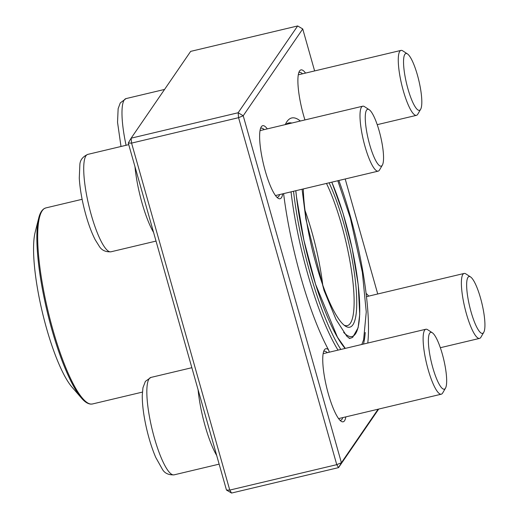 <?xml version="1.0" encoding="UTF-8"?>
<svg xmlns="http://www.w3.org/2000/svg" width="519" height="519" viewBox="0 0 519 519"><rect width="100%" height="100%" fill="white"/><g stroke="black" fill="none" stroke-linecap="round" stroke-linejoin="round"><path stroke-width="0.78" d="M314.618 70.928L302.739 28.954L243.216 115.75L238.571 117.677L131.573 143.108L229.761 490.092L336.76 464.667L238.571 117.677L238.137 112.753L297.659 25.95L190.661 51.381L131.138 138.177L238.137 112.753L243.216 115.75L341.398 462.734L378.104 409.212M378.708 409.069L338.55 467.619L231.552 493.05L229.761 490.092L226.472 490.046L128.29 143.062L131.138 138.177L131.573 143.108L128.29 143.062M377.735 293.981L345.193 178.984M282.719 193.827A37.55 8.129 -103.4 0 1 281.421 197.707A37.55 8.129 -103.4 0 1 278.093 198.258A37.55 8.129 -103.4 0 1 263.47 164.095A37.55 8.129 -103.4 0 1 261.161 127.012A37.55 8.129 -103.4 0 1 267.285 128.881M285.294 124.605A131.424 28.448 -103.4 0 1 286.3 122.62A131.424 28.448 -103.4 0 1 300.365 121.018M304.945 119.934A37.55 8.129 -103.4 0 1 299.424 71.213A37.55 8.129 -103.4 0 1 305.548 73.088M366.083 293.456A37.55 8.129 -103.4 0 1 368.665 296.135M368.062 342.981A37.55 8.129 -103.4 0 1 367.854 342.332M345.836 416.88A37.55 8.129 -103.4 0 1 344.538 420.753A37.55 8.129 -103.4 0 1 341.21 421.305A37.55 8.129 -103.4 0 1 326.587 387.148A37.55 8.129 -103.4 0 1 324.278 350.059A37.55 8.129 -103.4 0 1 328.495 349.774A131.424 28.448 -103.4 0 1 283.608 193.619M339.964 420.254A35.461 7.675 76.6 0 0 340.711 420.241A35.461 7.675 76.6 0 0 341.995 419.255A35.461 7.675 76.6 0 0 342.754 417.613M327.32 352.667A35.461 7.675 76.6 0 0 324.317 351.233A35.461 7.675 76.6 0 0 323.635 351.564M276.848 197.201A35.461 7.675 76.6 0 0 277.594 197.188A35.461 7.675 76.6 0 0 278.878 196.201A35.461 7.675 76.6 0 0 279.637 194.56M264.203 129.614A35.461 7.675 76.6 0 0 261.2 128.187A35.461 7.675 76.6 0 0 260.519 128.511M302.467 73.815A35.461 7.675 76.6 0 0 299.463 72.388A35.461 7.675 76.6 0 0 298.782 72.718M291.853 123.042A127.252 27.539 76.6 0 0 288.681 122.984A127.252 27.539 76.6 0 0 285.878 124.463M329.331 352.187L328.495 349.774M297.659 25.95L302.739 28.954M341.398 462.734L336.76 464.667L338.55 467.619L341.398 462.734M231.552 493.05L226.472 490.046M445.477 388.167L442.655 393.019A33.378 7.227 -103.4 0 1 442.493 393.266A33.378 7.227 -103.4 0 1 441.286 394.193A33.378 7.227 -103.4 0 1 427.319 366.524A33.378 7.227 -103.4 0 1 424.646 330.181A33.378 7.227 -103.4 0 1 425.852 329.247A33.378 7.227 -103.4 0 1 427.604 329.688L432.308 332.75A29.207 6.319 76.6 0 0 431.283 361.821A29.207 6.319 76.6 0 0 445.341 388.381A29.207 6.319 76.6 0 0 445.477 388.167A29.207 6.319 76.6 0 0 443.68 359.317A29.207 6.319 76.6 0 0 432.308 332.75M382.36 165.113L379.538 169.966A33.378 7.227 -103.4 0 1 378.169 171.147A33.378 7.227 -103.4 0 1 365.039 146.566A33.378 7.227 -103.4 0 1 362.736 106.2A33.378 7.227 -103.4 0 1 364.487 106.635L369.191 109.697A29.207 6.319 76.6 0 0 369.677 144.632A29.207 6.319 76.6 0 0 382.36 165.113A29.207 6.319 76.6 0 0 380.563 136.27A29.207 6.319 76.6 0 0 369.191 109.697M420.624 109.314L417.801 114.167A33.378 7.227 -103.4 0 1 417.639 114.42A33.378 7.227 -103.4 0 1 416.433 115.348A33.378 7.227 -103.4 0 1 402.465 87.679A33.378 7.227 -103.4 0 1 399.786 51.329A33.378 7.227 -103.4 0 1 400.999 50.401A33.378 7.227 -103.4 0 1 402.75 50.843L407.454 53.905A29.207 6.319 76.6 0 0 404.865 54.333A29.207 6.319 76.6 0 0 408.057 89.249A29.207 6.319 76.6 0 0 420.624 109.314A29.207 6.319 76.6 0 0 418.827 80.471A29.207 6.319 76.6 0 0 407.454 53.905M483.74 332.368L480.918 337.22A33.378 7.227 -103.4 0 1 479.55 338.401A33.378 7.227 -103.4 0 1 466.419 313.82A33.378 7.227 -103.4 0 1 464.116 273.455A33.378 7.227 -103.4 0 1 465.867 273.889L470.571 276.951A29.207 6.319 76.6 0 0 469.643 306.444A29.207 6.319 76.6 0 0 483.74 332.368A29.207 6.319 76.6 0 0 480.529 298.081A29.207 6.319 76.6 0 0 470.571 276.951M367.776 343.053A123.081 26.638 76.6 0 0 338.855 180.489M293.527 191.258A123.081 26.638 76.6 0 0 340.834 349.456M338.025 350.124A125.163 27.092 -103.4 0 1 291.042 191.848M35.156 232.265A86.154 18.645 76.6 0 0 42.37 312.315A86.154 18.645 76.6 0 0 71.94 387.051L81.464 398.054A100.135 21.675 -103.4 0 1 47.093 311.192A100.135 21.675 -103.4 0 1 38.704 218.155L35.156 232.265M344.078 325.16A83.442 18.061 76.6 0 0 347.308 325.614A83.442 18.061 76.6 0 0 351.564 271.184A83.442 18.061 76.6 0 0 326.483 183.428M329.085 182.811A85.531 18.515 -103.4 0 1 355.268 280.007A85.531 18.515 -103.4 0 1 345.81 326.373A85.531 18.515 -103.4 0 1 345.284 326.049A85.531 18.515 -103.4 0 1 318.329 271.645A85.531 18.515 -103.4 0 1 303.291 188.942M216.689 455.468A50.064 10.834 -103.4 0 1 198.089 389.743M149.115 378.825A50.064 10.834 76.6 0 0 153.131 433.346A50.064 10.834 76.6 0 0 174.079 474.853C168.578 475.08 164.698 473.263 162.447 469.397L155.791 457.511C152.372 449.603 149.414 440.43 146.909 430.004C143.757 416.614 142.206 405.028 142.271 395.244L142.952 387.745L145.398 381.361L150.925 377.43A50.064 10.834 76.6 0 0 149.115 378.825M153.572 232.415A50.064 10.834 -103.4 0 1 141.998 202.871A50.064 10.834 -103.4 0 1 134.972 166.69M128.738 144.652L87.808 154.383A50.064 10.834 76.6 0 0 88.846 205.595A50.064 10.834 76.6 0 0 110.962 251.799L156.024 241.088M164.562 89.437L126.072 98.584A50.064 10.834 76.6 0 0 126.085 145.288M345.122 348.437A113.83 24.64 -103.4 0 1 295.785 190.726M365.227 332.497A113.83 24.64 -103.4 0 1 363.488 344.071M82.119 199.302L45.912 207.905A100.757 21.811 76.6 0 0 45.782 301.195A100.757 21.811 76.6 0 0 87.841 403.023A100.757 21.811 76.6 0 0 92.505 403.964L142.401 392.105M322.766 285.1A83.442 18.061 76.6 0 0 305.029 210.474M343.63 332.368A95.126 20.591 76.6 0 0 347.587 335.618A95.126 20.591 76.6 0 0 358.532 287.935A95.126 20.591 76.6 0 0 331.784 182.169M349.423 338.407L351.091 338.012A96.378 20.857 -103.4 0 1 348.755 337.979M191.855 367.705L150.925 377.43M219.141 464.142L174.079 474.853M425.852 329.247L323.155 353.653M441.286 394.193L338.589 418.599M362.736 106.2L260.038 130.606M378.169 171.147L275.472 195.553M87.808 154.383C82.793 156.654 80.147 160.021 79.874 164.491L79.277 178.095C79.783 186.697 81.269 196.221 83.721 206.659C86.933 220.037 90.76 231.078 95.217 239.784L99.2 246.181C101.607 250.223 105.526 252.091 110.962 251.799M400.999 50.401L298.302 74.807M416.433 115.348L377.229 124.664M126.072 98.584L120.285 102.905L118.137 108.692L117.541 122.296L120.998 146.494M464.116 273.455L366.466 296.66M479.55 338.401L440.346 347.717M331.829 182.156L343.014 213.205L352.232 248.835L358.233 284.847L359.719 314.384L358.116 327.768L352.686 337.363L351.091 338.012M345.31 348.392L337.46 337.201L315.584 284.308L303.933 240.342L296.511 196.973L295.824 190.713M92.505 403.964L90.851 404.119C87.828 403.899 84.694 401.881 81.464 398.054M45.912 207.905L44.368 208.515C41.76 210.072 39.872 213.283 38.704 218.155M361.788 344.473L363.611 339.822L366.258 311.951L362.353 272.326L350.403 218.259L337.804 180.735M302.077 189.227L305.853 218.992L324.018 290.387L336.027 319.451L346.789 336.221L349.696 338.531"/></g></svg>
